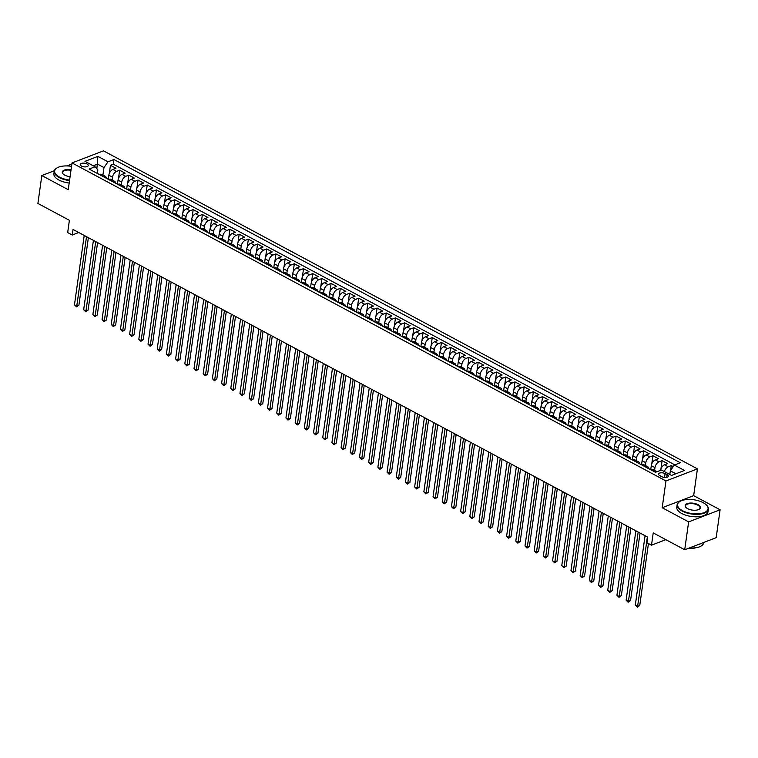 <?xml version="1.0" encoding="UTF-8"?>
<svg xmlns="http://www.w3.org/2000/svg" width="758" height="758" viewBox="0 0 758 758"><rect width="100%" height="100%" fill="white"/><g stroke="black" fill="none" stroke-linecap="round" stroke-linejoin="round"><path stroke-width="1.14" d="M81.494 166.059A4.036 1.819 8 0 0 85.711 166.883A4.036 1.819 8 0 0 88.222 165.576A4.036 1.819 8 0 0 86.943 163.965A4.036 1.819 8 0 0 82.726 163.141A4.036 1.819 8 0 0 80.215 164.448A4.036 1.819 8 0 0 81.494 166.059M697.426 468.87L103.486 150.851L72.019 162.932L665.96 480.96L697.426 468.87L693.665 495.647L662.198 507.727L688.634 521.883L720.1 509.793L693.665 495.647M720.1 509.793L716.177 537.678L684.711 549.768L653.225 532.902L651.501 545.173L665.846 539.668M54.339 170.739L41.823 175.553L37.9 203.438L69.395 220.303L67.67 232.573L72.266 235.027L78.785 232.526M71.868 164.012L66.903 165.917M688.634 521.883L684.711 549.768M673.256 466.634L671.294 465.583L670.622 470.415M660.521 470.367A5.05 2.843 -61.8 0 1 664.52 464.806L667.618 463.621L662.104 460.665L660.948 468.851M650.715 469.742L651.293 465.658A5.05 2.843 118.2 0 1 655.319 459.888L658.427 458.694L652.913 455.738L651.757 463.934M641.524 464.825L642.102 460.731A5.05 2.843 118.2 0 1 646.129 454.961L649.227 453.767L643.713 450.821L642.566 459.007M632.333 459.898L632.902 455.814A5.05 2.843 118.2 0 1 636.928 450.044L640.036 448.85L634.522 445.894L633.366 454.089M623.133 454.98L623.711 450.887A5.05 2.843 118.2 0 1 627.738 445.117L630.846 443.923L625.322 440.976L624.175 449.162M613.942 450.053L614.511 445.96A5.05 2.843 118.2 0 1 618.547 440.199L621.645 439.005L616.131 436.049L614.984 444.235M604.742 445.126L605.32 441.042A5.05 2.843 118.2 0 1 609.347 435.272L612.455 434.078L606.94 431.122L605.784 439.318M595.551 440.209L596.129 436.115A5.05 2.843 118.2 0 1 600.156 430.345L603.264 429.161L597.74 426.204L596.593 434.391M586.36 435.281L586.929 431.198A5.05 2.843 118.2 0 1 590.965 425.428L594.064 424.234L588.549 421.277L587.393 429.473M577.16 430.364L577.738 426.271A5.05 2.843 118.2 0 1 581.765 420.5L584.873 419.307L579.358 416.36L578.202 424.546M567.969 425.437L568.547 421.353A5.05 2.843 118.2 0 1 572.574 415.583L575.673 414.389L570.158 411.433L569.012 419.629M558.779 420.519L559.347 416.426A5.05 2.843 118.2 0 1 563.374 410.656L566.482 409.462L560.967 406.515L559.811 414.702M549.578 415.592L550.156 411.499A5.05 2.843 118.2 0 1 554.183 405.738L557.291 404.545L551.767 401.588L550.621 409.784M540.388 410.665L540.966 406.582A5.05 2.843 118.2 0 1 544.993 400.811L548.091 399.618L542.576 396.661L541.43 404.857M531.187 405.748L531.765 401.655A5.05 2.843 118.2 0 1 535.792 395.884L538.9 394.7L533.386 391.744L532.23 399.93M521.997 400.821L522.575 396.737A5.05 2.843 118.2 0 1 526.602 390.967L529.709 389.773L524.185 386.817L523.039 395.013M512.806 395.903L513.374 391.81A5.05 2.843 118.2 0 1 517.411 386.04L520.509 384.856L514.995 381.899L513.848 390.086M503.606 390.976L504.184 386.893A5.05 2.843 118.2 0 1 508.211 381.122L511.318 379.929L505.804 376.972L504.648 385.168M494.415 386.059L494.993 381.966A5.05 2.843 118.2 0 1 499.02 376.195L502.128 375.002L496.604 372.055L495.457 380.241M485.224 381.132L485.793 377.039A5.05 2.843 118.2 0 1 489.829 371.278L492.927 370.084L487.413 367.128L486.257 375.324M476.024 376.205L476.602 372.121A5.05 2.843 118.2 0 1 480.629 366.351L483.737 365.157L478.222 362.201L477.066 370.397M466.833 371.287L467.411 367.194A5.05 2.843 118.2 0 1 471.438 361.424L474.536 360.24L469.022 357.283L467.875 365.47M457.642 366.36L458.211 362.277A5.05 2.843 118.2 0 1 462.238 356.506L465.346 355.312L459.831 352.356L458.675 360.552M448.442 361.443L449.02 357.35A5.05 2.843 118.2 0 1 453.047 351.579L456.155 350.395L450.631 347.439L449.485 355.625M439.252 356.516L439.82 352.432A5.05 2.843 118.2 0 1 443.856 346.662L446.955 345.468L441.44 342.512L440.294 350.708M430.051 351.598L430.629 347.505A5.05 2.843 118.2 0 1 434.656 341.735L437.764 340.541L432.25 337.594L431.094 345.781M420.861 346.671L421.439 342.578A5.05 2.843 118.2 0 1 425.465 336.817L428.573 335.623L423.049 332.667L421.903 340.863M411.67 341.744L412.238 337.661A5.05 2.843 118.2 0 1 416.275 331.89L419.373 330.696L413.859 327.74L412.703 335.936M402.47 336.827L403.048 332.734A5.05 2.843 118.2 0 1 407.074 326.963L410.182 325.779L404.668 322.823L403.512 331.009M393.279 331.9L393.857 327.816A5.05 2.843 118.2 0 1 397.884 322.046L400.982 320.852L395.468 317.896L394.321 326.092M384.088 326.982L384.657 322.889A5.05 2.843 118.2 0 1 388.683 317.119L391.791 315.934L386.277 312.978L385.121 321.165M374.888 322.055L375.466 317.972A5.05 2.843 118.2 0 1 379.493 312.201L382.601 311.007L377.086 308.051L375.93 316.247M365.697 317.138L366.275 313.045A5.05 2.843 118.2 0 1 370.302 307.274L373.4 306.08L367.886 303.134L366.739 311.32M356.506 312.211L357.075 308.118A5.05 2.843 118.2 0 1 361.102 302.357L364.21 301.163L358.695 298.207L357.539 306.403M347.306 307.284L347.884 303.2A5.05 2.843 118.2 0 1 351.911 297.43L355.019 296.236L349.495 293.28L348.348 301.476M338.115 302.366L338.684 298.273A5.05 2.843 118.2 0 1 342.72 292.503L345.819 291.318L340.304 288.362L339.158 296.549M328.915 297.439L329.493 293.355A5.05 2.843 118.2 0 1 333.52 287.585L336.628 286.391L331.113 283.435L329.957 291.631M319.724 292.522L320.302 288.428A5.05 2.843 118.2 0 1 324.329 282.658L327.437 281.474L321.913 278.518L320.767 286.704M310.534 287.595L311.102 283.511A5.05 2.843 118.2 0 1 315.139 277.741L318.237 276.547L312.722 273.591L311.566 281.786M301.333 282.677L301.911 278.584A5.05 2.843 118.2 0 1 305.938 272.814L309.046 271.62L303.532 268.673L302.376 276.859M292.143 277.75L292.721 273.657A5.05 2.843 118.2 0 1 296.748 267.896L299.846 266.702L294.331 263.746L293.185 271.942M282.952 272.823L283.52 268.739A5.05 2.843 118.2 0 1 287.547 262.969L290.655 261.775L285.141 258.829L283.985 267.015M273.752 267.906L274.33 263.812A5.05 2.843 118.2 0 1 278.357 258.042L281.464 256.858L275.94 253.902L274.794 262.088M264.561 262.979L265.139 258.895A5.05 2.843 118.2 0 1 269.166 253.125L272.264 251.931L266.75 248.975L265.603 257.17M255.361 258.061L255.939 253.968A5.05 2.843 118.2 0 1 259.966 248.198L263.073 247.013L257.559 244.057L256.403 252.243M246.17 253.134L246.748 249.05A5.05 2.843 118.2 0 1 250.775 243.28L253.883 242.086L248.359 239.13L247.212 247.326M236.979 248.217L237.548 244.123A5.05 2.843 118.2 0 1 241.584 238.353L244.682 237.159L239.168 234.213L238.021 242.399M227.779 243.29L228.357 239.196A5.05 2.843 118.2 0 1 232.384 233.436L235.492 232.242L229.977 229.286L228.821 237.481M218.588 238.363L219.166 234.279A5.05 2.843 118.2 0 1 223.193 228.509L226.291 227.315L220.777 224.368L219.631 232.554M209.398 233.445L209.966 229.352A5.05 2.843 118.2 0 1 214.002 223.591L217.101 222.397L211.586 219.441L210.43 227.627M200.197 228.518L200.775 224.434A5.05 2.843 118.2 0 1 204.802 218.664L207.91 217.47L202.395 214.514L201.24 222.71M191.007 223.601L191.584 219.507A5.05 2.843 118.2 0 1 195.611 213.737L198.71 212.553L193.195 209.596L192.049 217.783M181.816 218.674L182.384 214.59A5.05 2.843 118.2 0 1 186.411 208.82L189.519 207.626L184.004 204.669L182.849 212.865M172.616 213.756L173.194 209.663A5.05 2.843 118.2 0 1 177.22 203.893L180.328 202.699L174.804 199.752L173.658 207.938M163.425 208.829L163.993 204.736A5.05 2.843 118.2 0 1 168.03 198.975L171.128 197.781L165.614 194.825L164.467 203.021M154.225 203.902L154.803 199.818A5.05 2.843 118.2 0 1 158.829 194.048L161.937 192.854L156.423 189.907L155.267 198.094M145.034 198.984L145.612 194.891A5.05 2.843 118.2 0 1 149.639 189.13L152.746 187.937L147.223 184.98L146.076 193.167M135.843 194.057L136.412 189.974A5.05 2.843 118.2 0 1 140.448 184.203L143.546 183.01L138.032 180.053L136.876 188.249M126.643 189.14L127.221 185.047A5.05 2.843 118.2 0 1 131.248 179.276L134.356 178.092L128.841 175.136L127.685 183.322M117.452 184.213L118.03 180.129A5.05 2.843 118.2 0 1 122.057 174.359L125.155 173.165L119.641 170.209L118.494 178.405M651.501 545.173L646.906 542.709L647.683 537.138L73.043 229.456L72.266 235.027M667.106 474.688L665.079 473.598A3.913 1.762 8 0 0 661.004 472.803A3.913 1.762 8 0 0 658.569 474.072A3.913 1.762 8 0 0 659.811 475.626L661.829 476.706A3.913 1.762 8 0 0 665.903 477.512A3.913 1.762 8 0 0 668.338 476.242A3.913 1.762 8 0 0 667.106 474.688L666.718 477.398M97.356 173.449L97.848 169.915L95.072 166.76L89.122 169.043L655.49 472.3L661.44 470.017L671.55 475.427L684.483 470.462L674.364 465.052L680.324 462.759L113.956 159.512L108.006 161.795L103.979 167.565L97.536 164.116L93.234 165.775M95.072 166.76L84.962 161.34L97.886 156.385L108.006 161.795M112.118 179.987L112.506 177.173A5.05 2.843 -61.8 0 1 116.543 171.403L119.641 170.209M108.261 179.295L108.83 175.202L112.506 177.173M121.308 184.914L121.706 182.091A5.05 2.843 -61.8 0 1 125.733 176.33L128.841 175.136M130.499 189.832L130.897 187.018A5.05 2.843 -61.8 0 1 134.924 181.247L138.032 180.053M139.699 194.759L140.097 191.945A5.05 2.843 -61.8 0 1 144.124 186.174L147.223 184.98M148.89 199.686L149.288 196.862A5.05 2.843 -61.8 0 1 153.315 191.092L156.423 189.907M158.081 204.603L158.479 201.789A5.05 2.843 -61.8 0 1 162.506 196.019L165.614 194.825M167.281 209.53L167.679 206.707A5.05 2.843 -61.8 0 1 171.706 200.936L174.804 199.752M176.472 214.448L176.87 211.634A5.05 2.843 -61.8 0 1 180.897 205.863L184.004 204.669M185.672 219.375L186.061 216.551A5.05 2.843 -61.8 0 1 190.097 210.79L193.195 209.596M194.863 224.292L195.261 221.478A5.05 2.843 -61.8 0 1 199.288 215.708L202.395 214.514M204.054 229.219L204.452 226.405A5.05 2.843 -61.8 0 1 208.478 220.635L211.586 219.441M213.254 234.146L213.642 231.323A5.05 2.843 -61.8 0 1 217.679 225.552L220.777 224.368M222.445 239.064L222.843 236.25A5.05 2.843 -61.8 0 1 226.869 230.479L229.977 229.286M231.635 243.991L232.033 241.167A5.05 2.843 -61.8 0 1 236.06 235.397L239.168 234.213M240.836 248.908L241.233 246.094A5.05 2.843 -61.8 0 1 245.26 240.324L248.359 239.13M250.026 253.835L250.424 251.012A5.05 2.843 -61.8 0 1 254.451 245.251L257.559 244.057M259.217 258.753L259.615 255.939A5.05 2.843 -61.8 0 1 263.642 250.168L266.75 248.975M268.417 263.68L268.815 260.866A5.05 2.843 -61.8 0 1 272.842 255.095L275.94 253.902M277.608 268.607L278.006 265.783A5.05 2.843 -61.8 0 1 282.033 260.013L285.141 258.829M286.808 273.524L287.197 270.71A5.05 2.843 -61.8 0 1 291.233 264.94L294.331 263.746M295.999 278.451L296.397 275.628A5.05 2.843 -61.8 0 1 300.424 269.857L303.532 268.673M305.19 283.369L305.588 280.555A5.05 2.843 -61.8 0 1 309.615 274.784L312.722 273.591M314.39 288.296L314.778 285.472A5.05 2.843 -61.8 0 1 318.815 279.711L321.913 278.518M323.581 293.213L323.979 290.399A5.05 2.843 -61.8 0 1 328.006 284.629L331.113 283.435M332.771 298.14L333.169 295.326A5.05 2.843 -61.8 0 1 337.196 289.556L340.304 288.362M341.972 303.067L342.37 300.244A5.05 2.843 -61.8 0 1 346.397 294.474L349.495 293.28M351.162 307.985L351.56 305.171A5.05 2.843 -61.8 0 1 355.587 299.401L358.695 298.207M360.363 312.912L360.751 310.088A5.05 2.843 -61.8 0 1 364.788 304.318L367.886 303.134M369.553 317.829L369.951 315.015A5.05 2.843 -61.8 0 1 373.978 309.245L377.086 308.051M378.744 322.756L379.142 319.933A5.05 2.843 -61.8 0 1 383.169 314.172L386.277 312.978M387.944 327.674L388.333 324.86A5.05 2.843 -61.8 0 1 392.369 319.09L395.468 317.896M397.135 332.601L397.533 329.787A5.05 2.843 -61.8 0 1 401.56 324.017L404.668 322.823M406.326 337.528L406.724 334.704A5.05 2.843 -61.8 0 1 410.751 328.934L413.859 327.74M415.526 342.445L415.924 339.631A5.05 2.843 -61.8 0 1 419.951 333.861L423.049 332.667M424.717 347.372L425.115 344.549A5.05 2.843 -61.8 0 1 429.142 338.779L432.25 337.594M433.908 352.29L434.306 349.476A5.05 2.843 -61.8 0 1 438.332 343.706L441.44 342.512M443.108 357.217L443.506 354.393A5.05 2.843 -61.8 0 1 447.533 348.633L450.631 347.439M452.299 362.135L452.697 359.32A5.05 2.843 -61.8 0 1 456.723 353.55L459.831 352.356M461.499 367.061L461.887 364.247A5.05 2.843 -61.8 0 1 465.924 358.477L469.022 357.283M470.69 371.989L471.088 369.165A5.05 2.843 -61.8 0 1 475.114 363.395L478.222 362.201M479.88 376.906L480.278 374.092A5.05 2.843 -61.8 0 1 484.305 368.322L487.413 367.128M489.081 381.833L489.469 379.009A5.05 2.843 -61.8 0 1 493.505 373.239L496.604 372.055M498.271 386.751L498.669 383.936A5.05 2.843 -61.8 0 1 502.696 378.166L505.804 376.972M507.462 391.678L507.86 388.854A5.05 2.843 -61.8 0 1 511.887 383.093L514.995 381.899M516.662 396.595L517.06 393.781A5.05 2.843 -61.8 0 1 521.087 388.011L524.185 386.817M525.853 401.522L526.251 398.699A5.05 2.843 -61.8 0 1 530.278 392.938L533.386 391.744M535.044 406.449L535.442 403.626A5.05 2.843 -61.8 0 1 539.478 397.855L542.576 396.661M544.244 411.367L544.642 408.553A5.05 2.843 -61.8 0 1 548.669 402.782L551.767 401.588M553.435 416.294L553.833 413.47A5.05 2.843 -61.8 0 1 557.86 407.7L560.967 406.515M562.635 421.211L563.023 418.397A5.05 2.843 -61.8 0 1 567.06 412.627L570.158 411.433M571.826 426.138L572.224 423.315A5.05 2.843 -61.8 0 1 576.251 417.554L579.358 416.36M581.016 431.056L581.414 428.242A5.05 2.843 -61.8 0 1 585.441 422.471L588.549 421.277M590.217 435.983L590.605 433.159A5.05 2.843 -61.8 0 1 594.642 427.398L597.74 426.204M599.407 440.91L599.805 438.086A5.05 2.843 -61.8 0 1 603.832 432.316L606.94 431.122M608.598 445.827L608.996 443.013A5.05 2.843 -61.8 0 1 613.023 437.243L616.131 436.049M617.798 450.754L618.196 447.931A5.05 2.843 -61.8 0 1 622.223 442.16L625.322 440.976M626.989 455.672L627.387 452.858A5.05 2.843 -61.8 0 1 631.414 447.087L634.522 445.894M636.189 460.599L636.578 457.775A5.05 2.843 -61.8 0 1 640.614 452.014L643.713 450.821M645.38 465.516L645.778 462.702A5.05 2.843 -61.8 0 1 649.805 456.932L652.913 455.738M654.571 470.443L654.969 467.62A5.05 2.843 -61.8 0 1 658.996 461.859L662.104 460.665M664.368 471.58A5.05 2.843 -61.8 0 1 668.196 466.776L671.294 465.583M674.838 464.862L113.302 164.192L110.45 165.291L109.294 173.478M108.83 175.202A5.05 2.843 118.2 0 1 112.857 169.432L115.965 168.238L110.45 165.291M651.113 469.96L651.586 469.771A5.05 2.843 -61.8 0 1 653.349 469.789L656.978 471.732M654.789 471.921L655.263 471.741A5.05 2.843 -61.8 0 1 656.968 471.732M645.598 467.004L646.072 466.824A5.05 2.843 -61.8 0 1 647.825 466.833A5.05 2.843 -61.8 0 1 648.886 468.766M647.825 466.833L644.148 464.862A5.05 2.843 118.2 0 0 642.396 464.853L641.922 465.033M636.398 462.077L636.881 461.897A5.05 2.843 -61.8 0 1 638.634 461.906A5.05 2.843 -61.8 0 1 639.686 463.839M638.634 461.906L634.958 459.935A5.05 2.843 118.2 0 0 633.195 459.926L632.722 460.115M627.207 457.159L627.681 456.979A5.05 2.843 -61.8 0 1 629.443 456.989A5.05 2.843 -61.8 0 1 630.495 458.922M629.443 456.989L625.757 455.018A5.05 2.843 118.2 0 0 624.005 455.008L623.531 455.188M618.016 452.232L618.49 452.052A5.05 2.843 -61.8 0 1 620.243 452.062A5.05 2.843 -61.8 0 1 621.304 453.995M620.243 452.062L616.567 450.091A5.05 2.843 118.2 0 0 614.814 450.081L614.34 450.261M608.816 447.315L609.29 447.125A5.05 2.843 -61.8 0 1 611.052 447.144A5.05 2.843 -61.8 0 1 612.104 449.068M611.052 447.144L607.376 445.173A5.05 2.843 118.2 0 0 605.614 445.164L605.14 445.344M599.625 442.388L600.099 442.208A5.05 2.843 -61.8 0 1 601.852 442.217A5.05 2.843 -61.8 0 1 602.913 444.15M601.852 442.217L598.176 440.246A5.05 2.843 118.2 0 0 596.423 440.237L595.949 440.417M590.435 437.461L590.908 437.281A5.05 2.843 -61.8 0 1 592.661 437.29A5.05 2.843 -61.8 0 1 593.722 439.223M592.661 437.29L588.985 435.329A5.05 2.843 118.2 0 0 587.232 435.31L586.749 435.499M581.234 432.543L581.708 432.363A5.05 2.843 -61.8 0 1 583.471 432.373A5.05 2.843 -61.8 0 1 584.522 434.306M583.471 432.373L579.794 430.402A5.05 2.843 118.2 0 0 578.032 430.392L577.558 430.572M572.044 427.616L572.517 427.436A5.05 2.843 -61.8 0 1 574.27 427.446A5.05 2.843 -61.8 0 1 575.331 429.379M574.27 427.446L570.594 425.475A5.05 2.843 118.2 0 0 568.841 425.465L568.367 425.655M562.853 422.699L563.327 422.519A5.05 2.843 -61.8 0 1 565.08 422.528A5.05 2.843 -61.8 0 1 566.141 424.461M565.08 422.528L561.403 420.557A5.05 2.843 118.2 0 0 559.65 420.548L559.167 420.728M553.653 417.772L554.126 417.592A5.05 2.843 -61.8 0 1 555.889 417.601A5.05 2.843 -61.8 0 1 556.94 419.534M555.889 417.601L552.203 415.63A5.05 2.843 118.2 0 0 550.45 415.621L549.976 415.801M544.462 412.854L544.936 412.665A5.05 2.843 -61.8 0 1 546.689 412.684A5.05 2.843 -61.8 0 1 547.75 414.607M546.689 412.684L543.012 410.713A5.05 2.843 118.2 0 0 541.259 410.703L540.786 410.883M535.262 407.927L535.745 407.747A5.05 2.843 -61.8 0 1 537.498 407.757A5.05 2.843 -61.8 0 1 538.55 409.69M537.498 407.757L533.822 405.786A5.05 2.843 118.2 0 0 532.059 405.776L531.585 405.956M526.071 403L526.545 402.82A5.05 2.843 -61.8 0 1 528.307 402.83A5.05 2.843 -61.8 0 1 529.359 404.763M528.307 402.83L524.621 400.868A5.05 2.843 118.2 0 0 522.868 400.849L522.395 401.039M516.88 398.083L517.354 397.903A5.05 2.843 -61.8 0 1 519.107 397.912A5.05 2.843 -61.8 0 1 520.168 399.845M519.107 397.912L515.431 395.941A5.05 2.843 118.2 0 0 513.678 395.932L513.204 396.112M507.68 393.156L508.154 392.976A5.05 2.843 -61.8 0 1 509.916 392.985A5.05 2.843 -61.8 0 1 510.968 394.918M509.916 392.985L506.24 391.014A5.05 2.843 118.2 0 0 504.477 391.005L504.004 391.194M498.489 388.238L498.963 388.058A5.05 2.843 -61.8 0 1 500.716 388.068A5.05 2.843 -61.8 0 1 501.777 390M500.716 388.068L497.04 386.097A5.05 2.843 118.2 0 0 495.287 386.087L494.813 386.267M489.298 383.311L489.772 383.131A5.05 2.843 -61.8 0 1 491.525 383.141A5.05 2.843 -61.8 0 1 492.586 385.073M491.525 383.141L487.849 381.17A5.05 2.843 118.2 0 0 486.096 381.16L485.613 381.34M480.098 378.394L480.572 378.204A5.05 2.843 -61.8 0 1 482.334 378.223A5.05 2.843 -61.8 0 1 483.386 380.146M482.334 378.223L478.658 376.252A5.05 2.843 118.2 0 0 476.896 376.243L476.422 376.423M470.908 373.467L471.381 373.287A5.05 2.843 -61.8 0 1 473.134 373.296A5.05 2.843 -61.8 0 1 474.195 375.229M473.134 373.296L469.458 371.325A5.05 2.843 118.2 0 0 467.705 371.316L467.231 371.496M461.717 368.54L462.191 368.36A5.05 2.843 -61.8 0 1 463.943 368.369A5.05 2.843 -61.8 0 1 464.995 370.302M463.943 368.369L460.267 366.408A5.05 2.843 118.2 0 0 458.505 366.389L458.031 366.578M452.517 363.622L452.99 363.442A5.05 2.843 -61.8 0 1 454.753 363.452A5.05 2.843 -61.8 0 1 455.804 365.384M454.753 363.452L451.067 361.481A5.05 2.843 118.2 0 0 449.314 361.471L448.84 361.651M443.326 358.695L443.8 358.515A5.05 2.843 -61.8 0 1 445.552 358.525A5.05 2.843 -61.8 0 1 446.614 360.457M445.552 358.525L441.876 356.554A5.05 2.843 118.2 0 0 440.123 356.544L439.649 356.734M434.126 353.778L434.609 353.598A5.05 2.843 -61.8 0 1 436.362 353.607A5.05 2.843 -61.8 0 1 437.413 355.54M436.362 353.607L432.685 351.636A5.05 2.843 118.2 0 0 430.923 351.627L430.449 351.807M424.935 348.851L425.409 348.671A5.05 2.843 -61.8 0 1 427.161 348.68A5.05 2.843 -61.8 0 1 428.223 350.613M427.161 348.68L423.485 346.709A5.05 2.843 118.2 0 0 421.732 346.7L421.259 346.88M415.744 343.933L416.218 343.744A5.05 2.843 -61.8 0 1 417.971 343.762A5.05 2.843 -61.8 0 1 419.032 345.686M417.971 343.762L414.294 341.792A5.05 2.843 118.2 0 0 412.541 341.782L412.068 341.962M406.544 339.006L407.018 338.826A5.05 2.843 -61.8 0 1 408.78 338.835A5.05 2.843 -61.8 0 1 409.832 340.768M408.78 338.835L405.104 336.865A5.05 2.843 118.2 0 0 403.341 336.855L402.868 337.035M397.353 334.089L397.827 333.899A5.05 2.843 -61.8 0 1 399.58 333.908A5.05 2.843 -61.8 0 1 400.641 335.841M399.58 333.908L395.903 331.947A5.05 2.843 118.2 0 0 394.151 331.928L393.677 332.118M388.162 329.161L388.636 328.981A5.05 2.843 -61.8 0 1 390.389 328.991A5.05 2.843 -61.8 0 1 391.45 330.924M390.389 328.991L386.713 327.02A5.05 2.843 118.2 0 0 384.96 327.011L384.477 327.191M378.962 324.234L379.436 324.054A5.05 2.843 -61.8 0 1 381.198 324.064A5.05 2.843 -61.8 0 1 382.25 325.997M381.198 324.064L377.522 322.093A5.05 2.843 118.2 0 0 375.76 322.084L375.286 322.273M369.771 319.317L370.245 319.137A5.05 2.843 -61.8 0 1 371.998 319.146A5.05 2.843 -61.8 0 1 373.059 321.079M371.998 319.146L368.322 317.176A5.05 2.843 118.2 0 0 366.569 317.166L366.095 317.346M360.571 314.39L361.054 314.21A5.05 2.843 -61.8 0 1 362.807 314.219A5.05 2.843 -61.8 0 1 363.859 316.152M362.807 314.219L359.131 312.249A5.05 2.843 118.2 0 0 357.369 312.239L356.895 312.419M351.38 309.472L351.854 309.283A5.05 2.843 -61.8 0 1 353.616 309.302A5.05 2.843 -61.8 0 1 354.668 311.225M353.616 309.302L349.931 307.331A5.05 2.843 118.2 0 0 348.178 307.322L347.704 307.502M342.19 304.545L342.663 304.365A5.05 2.843 -61.8 0 1 344.416 304.375A5.05 2.843 -61.8 0 1 345.477 306.308M344.416 304.375L340.74 302.404A5.05 2.843 118.2 0 0 338.987 302.395L338.513 302.575M332.989 299.628L333.463 299.438A5.05 2.843 -61.8 0 1 335.226 299.448A5.05 2.843 -61.8 0 1 336.277 301.381M335.226 299.448L331.549 297.487A5.05 2.843 118.2 0 0 329.787 297.468L329.313 297.657M323.799 294.701L324.272 294.521A5.05 2.843 -61.8 0 1 326.025 294.53A5.05 2.843 -61.8 0 1 327.086 296.463M326.025 294.53L322.349 292.56A5.05 2.843 118.2 0 0 320.596 292.55L320.122 292.73M314.608 289.774L315.082 289.594A5.05 2.843 -61.8 0 1 316.835 289.603A5.05 2.843 -61.8 0 1 317.896 291.536M316.835 289.603L313.158 287.633A5.05 2.843 118.2 0 0 311.405 287.623L310.922 287.813M305.408 284.856L305.881 284.676A5.05 2.843 -61.8 0 1 307.644 284.686A5.05 2.843 -61.8 0 1 308.696 286.619M307.644 284.686L303.967 282.715A5.05 2.843 118.2 0 0 302.205 282.706L301.731 282.886M296.217 279.929L296.691 279.749A5.05 2.843 -61.8 0 1 298.444 279.759A5.05 2.843 -61.8 0 1 299.505 281.692M298.444 279.759L294.767 277.788A5.05 2.843 118.2 0 0 293.014 277.779L292.541 277.959M287.026 275.012L287.5 274.822A5.05 2.843 -61.8 0 1 289.253 274.841A5.05 2.843 -61.8 0 1 290.314 276.765M289.253 274.841L285.576 272.871A5.05 2.843 118.2 0 0 283.814 272.861L283.34 273.041M277.826 270.085L278.3 269.905A5.05 2.843 -61.8 0 1 280.062 269.914A5.05 2.843 -61.8 0 1 281.114 271.847M280.062 269.914L276.376 267.944A5.05 2.843 118.2 0 0 274.623 267.934L274.15 268.114M268.635 265.167L269.109 264.978A5.05 2.843 -61.8 0 1 270.862 264.987A5.05 2.843 -61.8 0 1 271.923 266.92M270.862 264.987L267.186 263.026A5.05 2.843 118.2 0 0 265.433 263.007L264.959 263.197M259.435 260.24L259.918 260.06A5.05 2.843 -61.8 0 1 261.671 260.07A5.05 2.843 -61.8 0 1 262.723 262.003M261.671 260.07L257.995 258.099A5.05 2.843 118.2 0 0 256.232 258.09L255.759 258.27M250.244 255.313L250.718 255.133A5.05 2.843 -61.8 0 1 252.48 255.143A5.05 2.843 -61.8 0 1 253.532 257.076M252.48 255.143L248.795 253.172A5.05 2.843 118.2 0 0 247.042 253.163L246.568 253.352M241.053 250.396L241.527 250.216A5.05 2.843 -61.8 0 1 243.28 250.225A5.05 2.843 -61.8 0 1 244.341 252.158M243.28 250.225L239.604 248.254A5.05 2.843 118.2 0 0 237.851 248.245L237.377 248.425M231.853 245.469L232.327 245.289A5.05 2.843 -61.8 0 1 234.089 245.298A5.05 2.843 -61.8 0 1 235.141 247.231M234.089 245.298L230.413 243.327A5.05 2.843 118.2 0 0 228.651 243.318L228.177 243.498M222.662 240.551L223.136 240.362A5.05 2.843 -61.8 0 1 224.889 240.381A5.05 2.843 -61.8 0 1 225.95 242.304M224.889 240.381L221.213 238.41A5.05 2.843 118.2 0 0 219.46 238.4L218.986 238.581M213.472 235.624L213.946 235.444A5.05 2.843 -61.8 0 1 215.698 235.454A5.05 2.843 -61.8 0 1 216.76 237.387M215.698 235.454L212.022 233.483A5.05 2.843 118.2 0 0 210.269 233.473L209.786 233.654M204.272 230.707L204.745 230.517A5.05 2.843 -61.8 0 1 206.508 230.527A5.05 2.843 -61.8 0 1 207.559 232.46M206.508 230.527L202.831 228.565A5.05 2.843 118.2 0 0 201.069 228.546L200.595 228.736M195.081 225.78L195.555 225.6A5.05 2.843 -61.8 0 1 197.307 225.609A5.05 2.843 -61.8 0 1 198.369 227.542M197.307 225.609L193.631 223.638A5.05 2.843 118.2 0 0 191.878 223.629L191.404 223.809M185.881 220.853L186.364 220.673A5.05 2.843 -61.8 0 1 188.117 220.682A5.05 2.843 -61.8 0 1 189.168 222.615M188.117 220.682L184.44 218.711A5.05 2.843 118.2 0 0 182.678 218.702L182.204 218.891M176.69 215.935L177.164 215.755A5.05 2.843 -61.8 0 1 178.926 215.765A5.05 2.843 -61.8 0 1 179.978 217.698M178.926 215.765L175.24 213.794A5.05 2.843 118.2 0 0 173.487 213.784L173.013 213.964M167.499 211.008L167.973 210.828A5.05 2.843 -61.8 0 1 169.726 210.838A5.05 2.843 -61.8 0 1 170.787 212.771M169.726 210.838L166.049 208.867A5.05 2.843 118.2 0 0 164.297 208.857L163.823 209.037M158.299 206.091L158.773 205.901A5.05 2.843 -61.8 0 1 160.535 205.92A5.05 2.843 -61.8 0 1 161.587 207.844M160.535 205.92L156.859 203.949A5.05 2.843 118.2 0 0 155.096 203.94L154.623 204.12M149.108 201.164L149.582 200.984A5.05 2.843 -61.8 0 1 151.335 200.993A5.05 2.843 -61.8 0 1 152.396 202.926M151.335 200.993L147.658 199.022A5.05 2.843 118.2 0 0 145.906 199.013L145.432 199.193M139.917 196.246L140.391 196.057A5.05 2.843 -61.8 0 1 142.144 196.066A5.05 2.843 -61.8 0 1 143.205 197.999M142.144 196.066L138.468 194.105A5.05 2.843 118.2 0 0 136.715 194.086L136.241 194.275M130.717 191.319L131.191 191.139A5.05 2.843 -61.8 0 1 132.953 191.149A5.05 2.843 -61.8 0 1 134.005 193.082M132.953 191.149L129.277 189.178A5.05 2.843 118.2 0 0 127.515 189.168L127.041 189.348M121.526 186.392L122 186.212A5.05 2.843 -61.8 0 1 123.753 186.222A5.05 2.843 -61.8 0 1 124.814 188.155M123.753 186.222L120.077 184.251A5.05 2.843 118.2 0 0 118.324 184.241L117.85 184.431M112.336 181.475L112.809 181.295A5.05 2.843 -61.8 0 1 114.562 181.304A5.05 2.843 -61.8 0 1 115.623 183.237M114.562 181.304L110.886 179.333A5.05 2.843 118.2 0 0 109.133 179.324L108.65 179.504M103.135 176.548L103.609 176.368A5.05 2.843 -61.8 0 1 105.371 176.377A5.05 2.843 -61.8 0 1 106.423 178.31M105.371 176.377L101.686 174.406A5.05 2.843 118.2 0 0 99.933 174.397L99.459 174.577M675.861 473.769L670.337 470.813L674.364 465.052M669.826 474.499L670.337 470.813M662.198 507.727L665.96 480.96M41.823 175.553L68.248 189.708L72.019 162.932M96.882 168.807L97.886 156.385M102.917 175.07L103.979 167.565M113.302 164.192L113.956 159.512M647.36 536.967L637.62 606.315L635.318 605.083L645.067 535.735M648.45 543.543L639.743 605.5L637.62 606.315L637.364 607.149L635.318 605.083M639.743 605.5L637.364 607.149M682.427 510.636A15.397 6.945 8 0 0 702.003 513.27A15.397 6.945 8 0 0 706.447 505.017A15.397 6.945 8 0 0 703.178 502.668A15.397 6.945 8 0 0 680.144 501.322A15.397 6.945 8 0 0 682.427 510.636M706.589 505.169A15.776 7.116 -172 0 1 706.74 505.311A15.776 7.116 -172 0 1 708.379 509.177A15.776 7.116 -172 0 1 698.573 514.294A15.776 7.116 -172 0 1 682.124 511.063A15.776 7.116 -172 0 1 677.131 504.79A15.776 7.116 -172 0 1 679.784 501.521A15.776 7.116 -172 0 1 679.964 501.426M687.62 508.646A7.703 3.477 -172 0 1 685.981 507.462A7.703 3.477 -172 0 1 688.207 503.34A7.703 3.477 -172 0 1 697.995 504.657A7.703 3.477 -172 0 1 699.141 509.31A7.703 3.477 -172 0 1 687.62 508.646M698.952 509.414A7.324 3.307 8 0 0 700.013 508.002A7.324 3.307 8 0 0 697.692 505.093A7.324 3.307 8 0 0 690.064 503.596A7.324 3.307 8 0 0 685.507 505.965A7.324 3.307 8 0 0 686.132 507.614M703.708 542.472L703.651 542.87A15.776 7.116 -172 0 1 689.392 547.968M701.292 543.401A15.776 7.116 -172 0 1 698.298 544.547M695.579 547.797A11.361 5.126 -172 0 1 688.141 548.451M708.379 509.177L708.038 511.631A15.776 7.116 -172 0 1 698.232 516.748A15.776 7.116 -172 0 1 681.783 513.517A15.776 7.116 -172 0 1 676.79 507.244L677.131 504.79M71.536 166.343A15.397 6.945 8 0 0 57.229 167.793A15.397 6.945 8 0 0 59.522 177.107A15.397 6.945 8 0 0 69.603 180.091M69.537 180.594A15.776 7.116 -172 0 1 59.219 177.543A15.776 7.116 -172 0 1 54.225 171.261A15.776 7.116 -172 0 1 56.869 167.992A15.776 7.116 -172 0 1 57.058 167.897M70.087 176.642A7.703 3.477 -172 0 1 64.705 175.117A7.703 3.477 -172 0 1 63.075 173.933A7.703 3.477 -172 0 1 63.71 170.379A7.703 3.477 -172 0 1 71.053 169.792M70.977 170.294A7.324 3.307 8 0 0 62.601 172.436A7.324 3.307 8 0 0 63.227 174.084M69.186 183.048A15.776 7.116 -172 0 1 58.878 179.997A15.776 7.116 -172 0 1 53.884 173.715L54.225 171.261M638.17 532.04L628.42 601.388L626.127 600.156L635.867 530.808M640.036 533.045L630.552 600.573L628.42 601.388L628.164 602.222L626.127 600.156M630.552 600.573L628.164 602.222M628.979 527.123L619.229 596.47L616.927 595.238L626.677 525.891M630.846 528.118L621.352 595.646L619.229 596.47L618.973 597.304L616.927 595.238M621.352 595.646L618.973 597.304M619.779 522.196L610.038 591.543L607.736 590.311L617.486 520.964M621.655 523.2L612.161 590.728L610.038 591.543L609.783 592.377L607.736 590.311M612.161 590.728L609.783 592.377M610.588 517.269L600.838 586.626L598.545 585.394L608.286 516.037M612.455 518.273L602.97 585.801L600.838 586.626L600.582 587.459L598.545 585.394M602.97 585.801L600.582 587.459M601.397 512.351L591.647 581.699L589.345 580.467L599.095 511.119M603.264 513.356L593.77 580.884L591.647 581.699L591.392 582.532L589.345 580.467M593.77 580.884L591.392 582.532M592.197 507.424L582.457 576.772L580.154 575.54L589.904 506.192M594.073 508.429L584.579 575.957L582.457 576.772L582.201 577.615L580.154 575.54M584.579 575.957L582.201 577.615M583.006 502.507L573.256 571.854L570.964 570.622L580.704 501.275M584.873 503.501L575.388 571.039L573.256 571.854L573.001 572.688L570.964 570.622M575.388 571.039L573.001 572.688M573.806 497.58L564.066 566.927L561.763 565.695L571.513 496.348M575.682 498.584L566.188 566.112L564.066 566.927L563.81 567.761L561.763 565.695M566.188 566.112L563.81 567.761M564.615 492.662L554.865 562.01L552.573 560.778L562.322 491.43M566.491 493.657L556.997 561.195L554.865 562.01L554.619 562.843L552.573 560.778M556.997 561.195L554.619 562.843M555.425 487.735L545.675 557.083L543.382 555.851L553.122 486.503M557.291 488.739L547.807 556.268L545.675 557.083L545.419 557.916L543.382 555.851M547.807 556.268L545.419 557.916M546.224 482.808L536.484 552.165L534.182 550.933L543.931 481.576M548.1 483.812L538.606 551.341L536.484 552.165L536.228 552.999L534.182 550.933M538.606 551.341L536.228 552.999M537.034 477.891L527.284 547.238L524.991 546.006L534.731 476.659M538.9 478.895L529.416 546.423L527.284 547.238L527.028 548.072L524.991 546.006M529.416 546.423L527.028 548.072M527.843 472.964L518.093 542.311L515.791 541.089L525.54 471.732M529.709 473.968L520.215 541.496L518.093 542.311L517.837 543.154L515.791 541.089M520.215 541.496L517.837 543.154M518.643 468.046L508.902 537.394L506.6 536.162L516.35 466.814M520.519 469.041L511.025 536.579L508.902 537.394L508.646 538.227L506.6 536.162M511.025 536.579L508.646 538.227M509.452 463.119L499.702 532.467L497.409 531.235L507.149 461.887M511.318 464.123L501.834 531.652L499.702 532.467L499.446 533.3L497.409 531.235M501.834 531.652L499.446 533.3M500.261 458.202L490.511 527.549L488.209 526.317L497.959 456.97M502.128 459.196L492.634 526.734L490.511 527.549L490.255 528.383L488.209 526.317M492.634 526.734L490.255 528.383M491.061 453.275L481.321 522.622L479.018 521.39L488.768 452.043M492.937 454.279L483.443 521.807L481.321 522.622L481.065 523.456L479.018 521.39M483.443 521.807L481.065 523.456M481.87 448.348L472.12 517.705L469.827 516.473L479.568 447.116M483.737 449.352L474.252 516.88L472.12 517.705L471.864 518.538L469.827 516.473M474.252 516.88L471.864 518.538M472.67 443.43L462.93 512.778L460.627 511.546L470.377 442.198M474.546 444.434L465.052 511.963L462.93 512.778L462.674 513.611L460.627 511.546M465.052 511.963L462.674 513.611M463.479 438.503L453.729 507.851L451.436 506.628L461.177 437.271M465.355 439.507L455.861 507.036L453.729 507.851L453.474 508.694L451.436 506.628M455.861 507.036L453.474 508.694M454.288 433.585L444.539 502.933L442.236 501.701L451.986 432.354M456.155 434.58L446.661 502.118L444.539 502.933L444.283 503.767L442.236 501.701M446.661 502.118L444.283 503.767M445.088 428.658L435.348 498.006L433.045 496.774L442.795 427.427M446.964 429.663L437.47 497.191L435.348 498.006L435.092 498.84L433.045 496.774M437.47 497.191L435.092 498.84M435.897 423.741L426.148 493.088L423.855 491.857L433.595 422.509M437.764 424.736L428.279 492.274L426.148 493.088L425.892 493.922L423.855 491.857M428.279 492.274L425.892 493.922M426.707 418.814L416.957 488.161L414.654 486.93L424.404 417.582M428.573 419.818L419.079 487.347L416.957 488.161L416.701 488.995L414.654 486.93M419.079 487.347L416.701 488.995M417.506 413.887L407.766 483.244L405.464 482.012L415.213 412.655M419.382 414.891L409.889 482.42L407.766 483.244L407.51 484.078L405.464 482.012M409.889 482.42L407.51 484.078M408.316 408.969L398.566 478.317L396.273 477.085L406.013 407.738M410.182 409.974L400.698 477.502L398.566 478.317L398.31 479.151L396.273 477.085M400.698 477.502L398.31 479.151M399.125 404.042L389.375 473.39L387.073 472.168L396.822 402.811M400.991 405.047L391.498 472.575L389.375 473.39L389.119 474.233L387.073 472.168M391.498 472.575L389.119 474.233M389.925 399.125L380.184 468.472L377.882 467.241L387.632 397.893M391.801 400.12L382.307 467.658L380.184 468.472L379.929 469.306L377.882 467.241M382.307 467.658L379.929 469.306M380.734 394.198L370.984 463.545L368.691 462.314L378.431 392.966M382.601 395.202L373.116 462.731L370.984 463.545L370.728 464.379L368.691 462.314M373.116 462.731L370.728 464.379M371.534 389.28L361.793 458.628L359.491 457.396L369.241 388.049M373.41 390.275L363.916 457.813L361.793 458.628L361.538 459.462L359.491 457.396M363.916 457.813L361.538 459.462M362.343 384.353L352.593 453.701L350.3 452.469L360.041 383.122M364.21 385.358L354.725 452.886L352.593 453.701L352.337 454.535L350.3 452.469M354.725 452.886L352.337 454.535M353.152 379.426L343.402 448.783L341.1 447.552L350.85 378.204M355.019 380.431L345.525 447.959L343.402 448.783L343.147 449.617L341.1 447.552M345.525 447.959L343.147 449.617M343.952 374.509L334.212 443.856L331.909 442.625L341.659 373.277M345.828 375.513L336.334 443.042L334.212 443.856L333.956 444.69L331.909 442.625M336.334 443.042L333.956 444.69M334.761 369.582L325.011 438.929L322.719 437.707L332.459 368.35M336.628 370.586L327.143 438.115L325.011 438.929L324.756 439.773L322.719 437.707M327.143 438.115L324.756 439.773M325.57 364.664L315.821 434.012L313.518 432.78L323.268 363.433M327.437 365.659L317.943 433.197L315.821 434.012L315.565 434.846L313.518 432.78M317.943 433.197L315.565 434.846M316.37 359.737L306.63 429.085L304.328 427.853L314.077 358.506M318.246 360.742L308.752 428.27L306.63 429.085L306.374 429.928L304.328 427.853M308.752 428.27L306.374 429.928M307.18 354.82L297.43 424.167L295.137 422.936L304.877 353.588M309.046 355.815L299.562 423.352L297.43 424.167L297.174 425.001L295.137 422.936M299.562 423.352L297.174 425.001M297.979 349.893L288.239 419.24L285.937 418.009L295.686 348.661M299.855 350.897L290.361 418.425L288.239 419.24L287.983 420.074L285.937 418.009M290.361 418.425L287.983 420.074M288.789 344.966L279.039 414.323L276.746 413.091L286.496 343.744M290.665 345.97L281.171 413.498L279.039 414.323L278.792 415.157L276.746 413.091M281.171 413.498L278.792 415.157M279.598 340.048L269.848 409.396L267.555 408.164L277.295 338.817M281.464 341.053L271.97 408.581L269.848 409.396L269.592 410.23L267.555 408.164M271.97 408.581L269.592 410.23M270.398 335.121L260.657 404.469L258.355 403.247L268.105 333.89M272.274 336.126L262.78 403.654L260.657 404.469L260.401 405.312L258.355 403.247M262.78 403.654L260.401 405.312M261.207 330.204L251.457 399.551L249.164 398.32L258.904 328.972M263.073 331.199L253.589 398.736L251.457 399.551L251.201 400.385L249.164 398.32M253.589 398.736L251.201 400.385M252.016 325.277L242.266 394.624L239.964 393.393L249.714 324.045M253.883 326.281L244.389 393.809L242.266 394.624L242.01 395.468L239.964 393.393M244.389 393.809L242.01 395.468M242.816 320.359L233.076 389.707L230.773 388.475L240.523 319.127M244.692 321.354L235.198 388.892L233.076 389.707L232.82 390.541L230.773 388.475M235.198 388.892L232.82 390.541M233.625 315.432L223.875 384.78L221.582 383.548L231.323 314.2M235.492 316.437L226.007 383.965L223.875 384.78L223.619 385.614L221.582 383.548M226.007 383.965L223.619 385.614M224.434 310.505L214.685 379.862L212.382 378.63L222.132 309.283M226.301 311.51L216.807 379.038L214.685 379.862L214.429 380.696L212.382 378.63M216.807 379.038L214.429 380.696M215.234 305.588L205.494 374.935L203.191 373.703L212.941 304.356M217.11 306.592L207.616 374.12L205.494 374.935L205.238 375.769L203.191 373.703M207.616 374.12L205.238 375.769M206.043 300.661L196.294 370.008L194.001 368.786L203.741 299.429M207.91 301.665L198.425 369.193L196.294 370.008L196.038 370.851L194.001 368.786M198.425 369.193L196.038 370.851M196.843 295.743L187.103 365.091L184.8 363.859L194.55 294.511M198.719 296.738L189.225 364.276L187.103 365.091L186.847 365.924L184.8 363.859M189.225 364.276L186.847 365.924M187.652 290.816L177.903 360.164L175.61 358.932L185.35 289.584M189.519 291.821L180.034 359.349L177.903 360.164L177.647 361.007L175.61 358.932M180.034 359.349L177.647 361.007M178.462 285.899L168.712 355.246L166.409 354.014L176.159 284.667M180.328 286.894L170.834 354.431L168.712 355.246L168.456 356.08L166.409 354.014M170.834 354.431L168.456 356.08M169.261 280.972L159.521 350.319L157.219 349.087L166.968 279.74M171.137 281.976L161.643 349.504L159.521 350.319L159.265 351.153L157.219 349.087M161.643 349.504L159.265 351.153M160.071 276.045L150.321 345.402L148.028 344.17L157.768 274.822M161.937 277.049L152.453 344.577L150.321 345.402L150.065 346.235L148.028 344.17M152.453 344.577L150.065 346.235M150.88 271.127L141.13 340.475L138.828 339.243L148.577 269.895M152.746 272.131L143.253 339.66L141.13 340.475L140.874 341.308L138.828 339.243M143.253 339.66L140.874 341.308M141.68 266.2L131.939 335.548L129.637 334.325L139.387 264.968M143.556 267.204L134.062 334.733L131.939 335.548L131.684 336.391L129.637 334.325M134.062 334.733L131.684 336.391M132.489 261.283L122.739 330.63L120.446 329.398L130.186 260.051M134.356 262.277L124.871 329.815L122.739 330.63L122.483 331.464L120.446 329.398M124.871 329.815L122.483 331.464M123.298 256.356L113.548 325.703L111.246 324.471L120.996 255.124M125.165 257.36L115.671 324.888L113.548 325.703L113.293 326.546L111.246 324.471M115.671 324.888L113.293 326.546M114.098 251.438L104.348 320.786L102.055 319.554L111.805 250.206M115.974 252.433L106.48 319.971L104.348 320.786L104.102 321.619L102.055 319.554M106.48 319.971L104.102 321.619M104.907 246.511L95.157 315.859L92.864 314.627L102.605 245.279M106.774 247.515L97.289 315.044L95.157 315.859L94.902 316.692L92.864 314.627M97.289 315.044L94.902 316.692M95.707 241.584L85.967 310.941L83.664 309.709L93.414 240.362M97.583 242.588L88.089 310.117L85.967 310.941L85.711 311.775L83.664 309.709M88.089 310.117L85.711 311.775M86.516 236.667L76.766 306.014L74.474 304.782L84.214 235.435M88.383 237.671L78.898 305.199L76.766 306.014L76.511 306.848L74.474 304.782M78.898 305.199L76.511 306.848M118.03 180.129L121.706 182.091M127.221 185.047L130.897 187.018M136.412 189.974L140.097 191.945M145.612 194.891L149.288 196.862M154.803 199.818L158.479 201.789M163.993 204.736L167.679 206.707M173.194 209.663L176.87 211.634M182.384 214.59L186.061 216.551M191.584 219.507L195.261 221.478M200.775 224.434L204.452 226.405M209.966 229.352L213.642 231.323M219.166 234.279L222.843 236.25M228.357 239.196L232.033 241.167M237.548 244.123L241.233 246.094M246.748 249.05L250.424 251.012M255.939 253.968L259.615 255.939M265.139 258.895L268.815 260.866M274.33 263.812L278.006 265.783M283.52 268.739L287.197 270.71M292.721 273.657L296.397 275.628M301.911 278.584L305.588 280.555M311.102 283.511L314.778 285.472M320.302 288.428L323.979 290.399M329.493 293.355L333.169 295.326M338.684 298.273L342.37 300.244M347.884 303.2L351.56 305.171M357.075 308.118L360.751 310.088M366.275 313.045L369.951 315.015M375.466 317.972L379.142 319.933M384.657 322.889L388.333 324.86M393.857 327.816L397.533 329.787M403.048 332.734L406.724 334.704M412.238 337.661L415.924 339.631M421.439 342.578L425.115 344.549M430.629 347.505L434.306 349.476M439.82 352.432L443.506 354.393M449.02 357.35L452.697 359.32M458.211 362.277L461.887 364.247M467.411 367.194L471.088 369.165M476.602 372.121L480.278 374.092M485.793 377.039L489.469 379.009M494.993 381.966L498.669 383.936M504.184 386.893L507.86 388.854M513.374 391.81L517.06 393.781M522.575 396.737L526.251 398.699M531.765 401.655L535.442 403.626M540.966 406.582L544.642 408.553M550.156 411.499L553.833 413.47M559.347 416.426L563.023 418.397M568.547 421.353L572.224 423.315M577.738 426.271L581.414 428.242M586.929 431.198L590.605 433.159M596.129 436.115L599.805 438.086M605.32 441.042L608.996 443.013M614.511 445.96L618.196 447.931M623.711 450.887L627.387 452.858M632.902 455.814L636.578 457.775M642.102 460.731L645.778 462.702M651.293 465.658L654.969 467.62M664.52 464.806L668.196 466.776M112.857 169.432L116.543 171.403M122.057 174.359L125.733 176.33M131.248 179.276L134.924 181.247M140.448 184.203L144.124 186.174M149.639 189.13L153.315 191.092M158.829 194.048L162.506 196.019M168.03 198.975L171.706 200.936M177.22 203.893L180.897 205.863M186.411 208.82L190.097 210.79M195.611 213.737L199.288 215.708M204.802 218.664L208.478 220.635M214.002 223.591L217.679 225.552M223.193 228.509L226.869 230.479M232.384 233.436L236.06 235.397M241.584 238.353L245.26 240.324M250.775 243.28L254.451 245.251M259.966 248.198L263.642 250.168M269.166 253.125L272.842 255.095M278.357 258.042L282.033 260.013M287.547 262.969L291.233 264.94M296.748 267.896L300.424 269.857M305.938 272.814L309.615 274.784M315.139 277.741L318.815 279.711M324.329 282.658L328.006 284.629M333.52 287.585L337.196 289.556M342.72 292.503L346.397 294.474M351.911 297.43L355.587 299.401M361.102 302.357L364.788 304.318M370.302 307.274L373.978 309.245M379.493 312.201L383.169 314.172M388.683 317.119L392.369 319.09M397.884 322.046L401.56 324.017M407.074 326.963L410.751 328.934M416.275 331.89L419.951 333.861M425.465 336.817L429.142 338.779M434.656 341.735L438.332 343.706M443.856 346.662L447.533 348.633M453.047 351.579L456.723 353.55M462.238 356.506L465.924 358.477M471.438 361.424L475.114 363.395M480.629 366.351L484.305 368.322M489.829 371.278L493.505 373.239M499.02 376.195L502.696 378.166M508.211 381.122L511.887 383.093M517.411 386.04L521.087 388.011M526.602 390.967L530.278 392.938M535.792 395.884L539.478 397.855M544.993 400.811L548.669 402.782M554.183 405.738L557.86 407.7M563.374 410.656L567.06 412.627M572.574 415.583L576.251 417.554M581.765 420.5L585.441 422.471M590.965 425.428L594.642 427.398M600.156 430.345L603.832 432.316M609.347 435.272L613.023 437.243M618.547 440.199L622.223 442.16M627.738 445.117L631.414 447.087M636.928 450.044L640.614 452.014M646.129 454.961L649.805 456.932M655.319 459.888L658.996 461.859M651.586 469.771L655.263 471.741M642.396 464.853L646.072 466.824M633.195 459.926L636.881 461.897M624.005 455.008L627.681 456.979M614.814 450.081L618.49 452.052M605.614 445.164L609.29 447.125M596.423 440.237L600.099 442.208M587.232 435.31L590.908 437.281M578.032 430.392L581.708 432.363M568.841 425.465L572.517 427.436M559.65 420.548L563.327 422.519M550.45 415.621L554.126 417.592M541.259 410.703L544.936 412.665M532.059 405.776L535.745 407.747M522.868 400.849L526.545 402.82M513.678 395.932L517.354 397.903M504.477 391.005L508.154 392.976M495.287 386.087L498.963 388.058M486.096 381.16L489.772 383.131M476.896 376.243L480.572 378.204M467.705 371.316L471.381 373.287M458.505 366.389L462.191 368.36M449.314 361.471L452.99 363.442M440.123 356.544L443.8 358.515M430.923 351.627L434.609 353.598M421.732 346.7L425.409 348.671M412.541 341.782L416.218 343.744M403.341 336.855L407.018 338.826M394.151 331.928L397.827 333.899M384.96 327.011L388.636 328.981M375.76 322.084L379.436 324.054M366.569 317.166L370.245 319.137M357.369 312.239L361.054 314.21M348.178 307.322L351.854 309.283M338.987 302.395L342.663 304.365M329.787 297.468L333.463 299.438M320.596 292.55L324.272 294.521M311.405 287.623L315.082 289.594M302.205 282.706L305.881 284.676M293.014 277.779L296.691 279.749M283.814 272.861L287.5 274.822M274.623 267.934L278.3 269.905M265.433 263.007L269.109 264.978M256.232 258.09L259.918 260.06M247.042 253.163L250.718 255.133M237.851 248.245L241.527 250.216M228.651 243.318L232.327 245.289M219.46 238.4L223.136 240.362M210.269 233.473L213.946 235.444M201.069 228.546L204.745 230.517M191.878 223.629L195.555 225.6M182.678 218.702L186.364 220.673M173.487 213.784L177.164 215.755M164.297 208.857L167.973 210.828M155.096 203.94L158.773 205.901M145.906 199.013L149.582 200.984M136.715 194.086L140.391 196.057M127.515 189.168L131.191 191.139M118.324 184.241L122 186.212M109.133 179.324L112.809 181.295M99.933 174.397L103.609 176.368M664.529 477.483L665.079 473.598"/></g></svg>
